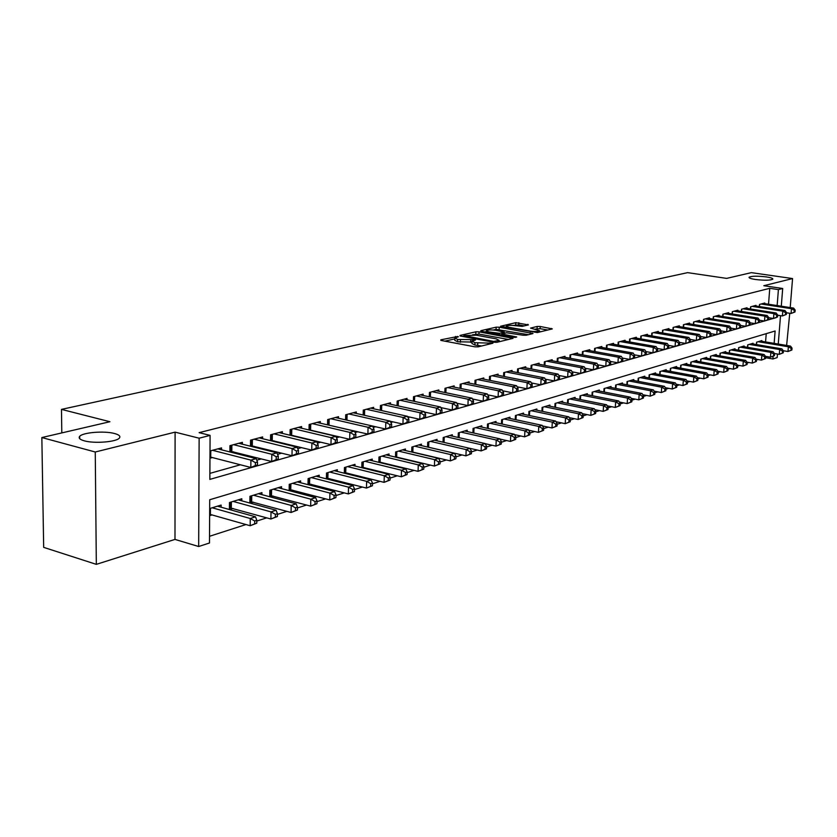 <?xml version="1.0" encoding="UTF-8"?>
<svg xmlns="http://www.w3.org/2000/svg" width="837" height="837" viewBox="0 0 837 837"><rect width="100%" height="100%" fill="white"/><g stroke="black" fill="none" stroke-linecap="round" stroke-linejoin="round"><path stroke-width="1.26" d="M457.766 336.474L440.837 339.822L441.277 340.481L474.851 346.811L478.126 346.842L492.899 343.212L474.956 342.699L472.005 341.172L475.531 339.989L474.882 339.655L457.693 339.477L454.826 337.981L458.394 336.798L457.766 336.474M755.497 279.495C764.631 280.541 770.417 280.426 772.833 279.15C773.022 278.344 770.846 277.591 766.315 276.901C757.244 275.865 751.5 275.99 749.073 277.256C748.853 278.051 750.998 278.794 755.497 279.495M84.286 440.827C94.414 443.777 116.667 441.957 119.409 438.013C120.727 436.276 119.126 434.78 114.596 433.535C104.499 430.678 82.654 432.405 79.672 436.37C78.312 438.075 79.85 439.561 84.286 440.827M528.419 324.913L515.78 322.684L500.557 326.252L537.344 332.571L552.305 328.889L540.221 326.482L537.176 326.451L530.564 328.094L539.583 330.741C538.024 331.588 534.937 331.714 530.344 331.117L508.781 327.267L506.333 326.085C507.913 325.248 510.978 325.122 515.529 325.708L522.142 326.367L528.419 324.913M768.523 304.239L769.768 288.315L778.41 289.602L782.7 288.503L781.287 306.206M41.85 437.552L95.261 452.001L96.328 564.358L43.67 547.367L41.85 437.552L109.919 421.722L61.478 409.387L687.585 272.642L726.652 278.386L751.344 272.642L792.566 278.564L763.804 285.71L782.7 288.503M96.328 564.358L174.985 539.415L175.1 432.143L95.261 452.001M175.1 432.143L199.133 438.201L210.087 435.386L209.846 479.392L776.181 317.631M769.768 288.315L199.122 432.656L210.087 435.386M479.026 331.839L475.887 331.808L460.057 335.428L460.528 336.076L493.861 342.249L497.073 342.27L513.06 338.336L479.026 331.839L478.931 334.078L472.612 334.779M480.836 330.678L496.153 327.173L499.229 327.204L533.002 333.534L526.211 335.25L523.083 335.229L506.5 332.77L501.771 333.973L516.753 336.987L514.943 337.416L480.815 331.18M786.623 345.451L789.751 313.279M790.212 307.577L792.566 278.564M397.617 457.619L398.318 457.41M380.804 462.819L381.756 462.516M363.561 468.145L364.786 467.757M345.88 473.596L347.397 473.135M327.738 479.203L329.548 478.638M309.125 484.947L311.249 484.299M290.01 490.848L292.458 490.095M270.382 496.916L273.176 496.048M250.221 503.142L253.381 502.169M229.495 509.545L233.031 508.446M221.533 449.814L221.543 447.889L210.003 450.965M242.364 444.185L242.374 442.334L229.945 445.65L229.893 451.949M262.63 438.714L262.651 436.924L250.556 440.147L250.483 446.215M282.351 433.388L282.383 431.662L270.602 434.801L270.529 440.649M301.561 428.209L301.592 426.535L290.125 429.601L290.031 435.24M320.278 423.156L320.309 421.545L309.135 424.526L309.031 429.977M338.504 418.249L338.535 416.69L327.654 419.588L327.539 424.851L367.893 434.1L368.071 427.299L330.845 418.741M356.269 413.457L356.311 411.95L345.702 414.775L345.587 419.86M373.595 408.78L373.637 407.326L363.289 410.088L363.164 415.006M390.492 404.229L390.534 402.817L380.448 405.506L380.312 410.276M406.981 399.793L407.023 398.422L397.177 401.049L397.041 405.663M423.072 395.462L423.114 394.133L413.509 396.696L413.363 401.164M438.776 391.224L438.829 389.948L429.444 392.448L429.297 396.78M454.114 387.102L454.167 385.857L445.002 388.295L444.855 392.501M469.097 383.064L469.149 381.86L460.193 384.246L460.036 388.326M483.734 379.13L483.786 377.958L475.039 380.291L474.882 384.246M498.036 375.279L498.088 374.139L489.54 376.42L489.383 380.26L489.561 376.409M512.024 371.523L512.066 370.414L503.717 372.643L503.55 376.378M525.688 367.841L525.741 366.763L517.58 368.939L517.412 372.57M539.059 364.252L539.112 363.195L531.129 365.33L530.961 368.855M552.148 360.737L552.2 359.711L544.385 361.793L544.207 365.235M564.944 357.294L564.996 356.3L557.348 358.341L557.18 361.678M577.478 353.925L577.53 352.952L570.039 354.951L569.871 358.205M589.74 350.63L589.792 349.688L582.458 351.634L582.29 354.815M601.751 347.407L601.803 346.487L594.626 348.401L594.448 351.488M613.511 344.248L613.563 343.348L606.532 345.221L606.365 348.234M625.03 341.151L625.082 340.272L618.198 342.113L618.02 345.043M636.319 338.117L636.371 337.259L629.623 339.058L629.455 341.925M647.378 335.145L647.43 334.308L640.818 336.076L640.65 338.87M658.227 332.237L658.28 331.421L651.793 333.147L651.625 335.878M668.857 329.38L668.909 328.585L662.559 330.28L662.381 332.948M679.278 326.587L679.33 325.802L673.105 327.466L672.927 330.071M689.51 323.835L689.562 323.082L683.452 324.714L683.274 327.246M699.533 321.146L699.586 320.404L693.591 322.004L693.423 324.484M709.378 318.51L709.431 317.778L703.551 319.347L703.373 321.774M719.035 315.915L719.088 315.204L713.312 316.742L713.145 319.117M728.514 313.373L728.567 312.682L722.896 314.189L722.729 316.512M737.815 310.872L737.868 310.192L732.312 311.678L732.145 313.948M746.949 308.424L747.002 307.765L741.54 309.219L741.373 311.437M755.926 306.018L755.978 305.369L750.611 306.802L750.444 308.968M209.878 473.376L240.449 464.776M256.792 460.183L261.385 458.896M277.549 454.345L281.734 453.162M297.731 448.663L301.54 447.596M317.369 443.139L320.801 442.177M336.484 437.772L339.571 436.904M355.087 432.53L357.838 431.756M373.208 427.435L375.646 426.755M390.858 422.476L393.003 421.869M408.069 417.632L409.921 417.108M424.84 412.913L426.42 412.474M441.193 408.32L442.511 407.943M457.148 403.832L458.216 403.528M472.717 399.448L473.554 399.218M487.908 395.179L488.526 395.001M209.961 458.205L212.472 457.525M231.525 452.357L233.533 451.813M252.387 446.696L254.019 446.257M272.695 441.183L273.961 440.837M292.448 435.826L293.379 435.575M311.678 430.605L312.285 430.438M759.358 306.551L759.515 304.427L764.788 303.015L764.736 303.653M209.522 536.287L245.984 524.537M256.792 521.053L266.731 517.852M277.413 514.41L286.913 511.344M297.47 507.944L306.551 505.025M316.982 501.656L325.656 498.862M335.982 495.535L344.269 492.867M354.469 489.582L362.4 487.029M372.486 483.776L380.061 481.338M390.042 478.115L397.282 475.782M407.148 472.602L414.064 470.373M423.836 467.234L430.438 465.1M440.105 461.982L446.414 459.952M455.977 456.866L462.014 454.93M471.472 451.875L477.226 450.024M486.6 447.01L492.093 445.232M501.363 442.25L506.615 440.555M515.791 437.594L520.792 435.983M529.884 433.053L534.655 431.515M543.652 428.617L548.214 427.152M557.118 424.286L561.46 422.884M570.29 420.038L574.423 418.709M583.159 415.884L587.103 414.618M595.756 411.835L599.512 410.622M608.081 407.86L611.659 406.709M620.144 403.968L623.544 402.879M631.956 400.17L635.189 399.123M643.517 396.435L646.593 395.451M654.848 392.794L657.756 391.852M665.938 389.215L668.7 388.326M676.809 385.711L679.424 384.874M687.47 382.279L689.939 381.484M697.912 378.91L700.245 378.157M708.144 375.614L710.351 374.903M718.188 372.381L720.27 371.712M728.033 369.211L730 368.573M737.69 366.093L739.542 365.497M747.169 363.038L748.906 362.484M756.47 360.046L758.092 359.523M765.573 341.925L766.221 333.67M209.637 515.676L212.127 514.901M221.114 507.201L221.135 505.056L209.679 508.54M229.411 509.524L229.474 502.514L241.82 498.758L241.799 500.829M249.855 503.047L249.928 496.299L261.939 492.637L261.918 494.636M269.755 496.749L269.849 490.241L281.546 486.684L281.514 488.599M289.131 490.618L289.236 484.341L300.629 480.877L300.588 482.729M308.006 484.654L308.121 478.597L319.221 475.217L319.179 477.017M326.399 478.858L326.524 472.999L337.342 469.703L337.301 471.44M344.321 473.208L344.457 467.548L355.003 464.336L354.961 466.01M361.804 467.705L361.94 462.223L372.224 459.094L372.183 460.716M378.847 462.338L378.994 457.033L389.027 453.989L388.985 455.558M395.482 457.117L395.639 451.98L405.422 448.998L405.38 450.526M411.71 452.011L411.877 447.042L421.429 444.133L421.377 445.608M427.561 447.042L427.728 442.218L437.06 439.373L437.008 440.806M443.035 442.187L443.202 437.51L452.315 434.738L452.262 436.129M458.142 437.458L458.32 432.907L467.224 430.197L467.172 431.547M472.915 432.834L473.093 428.418L481.788 425.771L481.735 427.079M487.542 424.024L487.364 428.314L487.521 424.024L496.027 421.44L495.975 422.716M501.447 423.899L501.635 419.735L509.953 417.203L509.89 418.448M515.247 419.588L515.435 415.539L523.564 413.07L523.502 414.273M528.733 415.372L528.921 411.438L536.883 409.011L536.82 410.182M541.937 411.249L542.125 407.42L549.909 405.056L549.846 406.196M554.847 407.221L555.036 403.486L562.652 401.174L562.6 402.283M567.486 403.277L567.674 399.647L575.134 397.376L575.082 398.464M579.863 399.427L580.051 395.88L587.354 393.662L587.292 394.719M591.979 395.65L592.167 392.197L599.323 390.021L599.261 391.046M603.843 391.946L604.042 388.588L611.041 386.453L610.979 387.458M615.467 388.326L615.666 385.051L622.519 382.969L622.466 383.942M626.861 384.79L627.049 381.588L633.776 379.538L633.714 380.5M638.024 381.316L638.212 378.188L644.804 376.19L644.741 377.121M648.957 377.905L649.156 374.861L655.612 372.904L655.559 373.804M659.692 374.578L659.88 371.607L666.21 369.672L666.158 370.561M670.207 371.304L670.395 368.406L676.61 366.512L676.558 367.38M680.523 368.102L680.711 365.267L686.811 363.415L686.748 364.262M690.64 364.963L690.828 362.191L696.813 360.37L696.75 361.197M700.569 361.877L700.757 359.167L706.627 357.378L706.574 358.194M710.31 358.853L710.498 356.206L716.263 354.449L716.2 355.244M719.872 355.892L720.061 353.298L725.721 351.582L725.658 352.356M729.268 352.973L729.456 350.441L735.001 348.757L734.949 349.51M738.485 350.117L738.663 347.637L744.114 345.984L744.062 346.727M747.535 347.313L747.713 344.886L753.07 343.254L753.018 343.986M756.418 344.562L756.606 342.187L761.858 340.586L761.806 341.297M61.478 409.387L61.802 432.907M777.458 354.009L777.175 357.587L772.896 358.979L773.116 356.269M765.552 357.713L772.896 358.979M774.141 343.358L775.125 331.002L209.721 499.741L209.48 542.993L198.672 546.519L199.133 438.201M174.985 539.415L198.672 546.519M780.534 315.664L778.253 344.049M777.144 305.568L778.41 289.602M454.805 338.378L454.732 340.272L457.609 341.768L457.693 339.477M471.974 342.061L457.609 341.768M471.995 341.569L471.922 343.473L474.872 345.011L474.956 342.699M481.673 345.984L474.872 345.011M454.784 338.891L444.886 341.172M508.572 339.508L478.931 334.078M464.106 335.553L493.673 341.412L499.145 340.377L496.142 338.859L476.211 335.187L464.106 335.553M484.895 331.954L486.37 331.609M493.359 330.008L496.059 329.38L496.153 327.173M528.534 334.695L496.059 329.38M495.807 330.301C491.183 329.705 488.044 329.83 486.412 330.709L488.839 331.912L499.595 333.325L504.334 332.132L495.807 330.301M547.858 330.04L540.116 328.679L534.937 329.15M524.276 325.875L518.71 324.892L513.227 325.426M506.291 327.026L505.004 327.319M256.771 523.198L256.802 520.3L254.71 520.98L254.678 523.868L256.771 523.198L250.179 525.73L250.263 518.501L255.505 516.827L217.453 506.176M209.648 514.263L250.179 525.73L254.678 523.868M212.169 507.777L250.263 518.501L254.71 520.98M255.505 516.827L256.802 520.3M257.472 464.964L257.503 462.034L255.39 462.631L255.358 465.571L257.472 464.964L250.828 467.464L250.912 460.12L212.514 450.296M255.39 462.631L250.912 460.12L256.195 458.645L217.84 448.873M255.358 465.571L250.828 467.464L209.972 456.939M257.503 462.034L256.195 458.645M277.382 516.523L277.424 513.667L275.383 514.326L275.352 517.182L277.382 516.523L270.906 519.013L271.01 511.878L276.105 510.246L238.231 499.856M229.432 507.682L270.906 519.013L275.352 517.182M233.094 501.415L271.01 511.878L275.383 514.326M276.105 510.246L277.424 513.667M297.438 510.036L297.48 507.212L295.503 507.85L295.451 510.675L297.438 510.036L291.067 512.485L291.182 505.443L296.141 503.853L258.466 493.704M249.876 501.426L291.067 512.485L295.451 510.675M253.454 495.222L291.182 505.443L295.503 507.85M296.141 503.853L297.48 507.212M316.941 503.717L317.003 500.934L315.068 501.562L315.015 504.345L316.941 503.717L310.673 506.134L310.809 499.176L315.633 497.638L278.146 487.709M269.776 495.337L310.673 506.134L315.015 504.345M273.28 489.195L310.809 499.176L315.068 501.562M315.633 497.638L317.003 500.934M335.93 497.576L335.993 494.824L334.12 495.431L334.057 498.182L335.93 497.576L329.768 499.951L329.914 493.077L334.612 491.581L297.323 481.882M289.152 489.404L329.768 499.951L334.057 498.182M292.573 483.326L329.914 493.077L334.12 495.431M334.612 491.581L335.993 494.824M278.229 459.053L278.271 456.165L276.22 456.74L276.179 459.639L278.229 459.053L271.701 461.522L271.805 454.271L233.596 444.677M276.22 456.74L271.805 454.271L276.942 452.827L238.775 443.296M276.179 459.639L271.701 461.522L229.903 451.112M278.271 456.165L276.942 452.827M298.422 453.309L298.474 450.452L296.476 451.017L296.434 453.874L298.422 453.309L292.008 455.726L292.123 448.58L254.103 439.205M296.476 451.017L292.123 448.58L297.114 447.178L259.146 437.856M296.434 453.874L292.008 455.726L250.493 445.566M298.474 450.452L297.114 447.178M318.06 447.722L318.123 444.897L316.177 445.441L316.124 448.276L318.06 447.722L311.751 450.107L311.887 443.035L274.055 433.88M316.177 445.441L311.887 443.035L316.742 441.674L278.962 432.572M316.124 448.276L311.751 450.107L270.529 440.178M318.123 444.897L316.742 441.674M337.175 442.281L337.248 439.488L335.355 440.021L335.292 442.815L337.175 442.281L330.971 444.625L331.117 437.657L293.494 428.701M335.355 440.021L331.117 437.657L335.846 436.328L298.265 427.425M335.292 442.815L330.971 444.625L290.041 434.937M337.248 439.488L335.846 436.328M354.428 491.591L354.49 488.871L352.659 489.467L352.597 492.177L354.428 491.591L348.349 493.924L348.516 487.144L353.088 485.68L315.999 476.201M308.026 483.629L348.349 493.924L352.597 492.177M311.374 477.603L348.516 487.144L352.659 489.467M353.088 485.68L354.49 488.871M355.788 436.987L355.861 434.236L354.02 434.748L353.946 437.51L355.788 436.987L349.678 439.289L349.845 432.405L312.41 423.658M354.02 434.748L349.845 432.405L354.449 431.118L317.066 422.413M353.946 437.51L349.678 439.289L309.041 429.82M355.861 434.236L354.449 431.118M372.434 485.753L372.507 483.075L370.728 483.65L370.655 486.328L372.434 485.753L366.46 488.065L366.637 481.359L371.094 479.936L334.204 470.666M326.42 478L366.46 488.065L370.655 486.328M329.694 472.037L366.637 481.359L370.728 483.65M371.094 479.936L372.507 483.075M372.193 429.611L372.12 432.331L373.909 431.819L373.982 429.109L372.193 429.611L368.071 427.299L372.559 426.043L335.386 417.527M373.909 431.819L372.371 432.823L367.893 434.1L372.12 432.331M373.982 429.109L372.559 426.043L385.637 429.046L385.836 422.329L348.809 413.949M389.99 480.072L390.063 477.435L388.326 477.99L388.253 480.637L389.99 480.072L384.099 482.353L384.288 475.73L388.63 474.338L351.938 465.267M344.342 472.507L384.099 482.353L388.253 480.637M347.554 466.607L384.288 475.73L388.326 477.99M388.63 474.338L390.063 477.435M389.906 424.61L389.822 427.299L391.57 426.797L391.643 424.118L389.906 424.61L385.836 422.329L390.209 421.105L353.235 412.767M391.57 426.797L390.011 427.801L385.637 429.046L389.822 427.299M391.643 424.118L390.209 421.105M407.085 474.537L407.169 471.922L405.485 472.466L405.401 475.092L407.085 474.537L401.3 476.776L401.498 470.237L405.736 468.887L369.243 460.005M361.814 467.151L401.3 476.776L405.401 475.092M364.963 461.302L401.498 470.237L405.485 472.466M405.736 468.887L407.169 471.922M408.77 421.9L408.854 419.253L407.159 419.735L407.075 422.382L408.77 421.9L402.942 424.108L403.141 417.475L366.324 409.272M407.159 419.735L403.141 417.475L407.399 416.282L370.634 408.132M407.075 422.382L402.942 424.108L390.283 421.262M408.854 419.253L407.399 416.282M423.773 469.138L423.857 466.554L422.204 467.088L422.12 469.672L423.773 469.138L418.061 471.346L418.28 464.88L422.403 463.562L386.119 454.868M378.858 461.93L418.061 471.346L422.12 469.672M381.944 456.144L418.28 464.88L422.204 467.088M422.403 463.562L423.857 466.554M425.541 417.129L425.635 414.503L423.982 414.974L423.888 417.6L425.541 417.129L419.797 419.306L420.017 412.746L383.409 404.721M423.982 414.974L420.017 412.746L424.171 411.584L387.615 403.601M423.888 417.6L419.797 419.306L407.556 416.585M425.635 414.503L424.171 411.584M440.032 463.876L440.126 461.323L438.525 461.836L438.431 464.399L440.032 463.876L434.413 466.052L434.633 459.659L438.661 458.373L402.587 449.867M395.493 456.835L434.413 466.052L438.431 464.399M398.506 451.101L434.633 459.659L438.525 461.836M438.661 458.373L440.126 461.323M441.905 412.474L441.999 409.879L440.377 410.339L440.283 412.934L441.905 412.474L436.244 414.618L436.475 408.142L400.065 400.274M440.377 410.339L436.475 408.142L440.524 407.002L404.166 399.186M440.283 412.934L436.244 414.618L424.39 412.034M441.999 409.879L440.524 407.002M455.903 458.739L456.008 456.217L454.439 456.72L454.334 459.251L455.903 458.739L450.358 460.884L450.599 454.564L454.533 453.309L418.657 444.97M411.72 451.865L450.358 460.884L454.334 459.251M414.671 446.184L450.599 454.564L454.439 456.72M454.533 453.309L456.008 456.217M457.86 407.933L457.954 405.37L456.374 405.819L456.28 408.383L457.86 407.933L452.273 410.046L452.514 403.643L416.324 395.943M456.374 405.819L452.514 403.643L456.468 402.534L420.331 394.876M456.28 408.383L452.273 410.046L440.817 407.577M457.954 405.37L456.468 402.534M471.398 453.727L471.503 451.227L469.965 451.729L469.86 454.219L471.398 453.727L465.927 455.841L466.178 449.595L470.017 448.37L434.351 440.199M427.561 447.01L465.927 455.841L469.86 454.219M430.459 441.381L466.178 449.595L469.965 451.729M486.517 448.831L486.621 446.362L485.125 446.843L485.021 449.312L486.517 448.831L481.129 450.913L470.017 448.37L471.503 451.227M473.428 403.497L473.533 400.975L471.984 401.404L471.89 403.936L473.428 403.497L467.925 405.589L468.176 399.259L432.195 391.716M471.984 401.404L468.176 399.259L472.037 398.182L436.098 390.67M471.89 403.936L467.925 405.589L456.835 403.235M473.533 400.975L472.037 398.182M445.87 436.694L481.39 444.74L485.136 443.547L449.668 435.543M485.021 449.312L481.129 450.913L481.39 444.74L485.125 446.843M485.136 443.547L486.621 446.362M488.62 399.176L488.735 396.675L487.228 397.104L487.124 399.605L488.62 399.176L483.2 401.237L483.462 394.98L447.69 387.583M487.228 397.104L483.462 394.98L487.228 393.924L451.509 386.558M487.124 399.605L483.2 401.237L472.466 398.987M488.735 396.675L487.228 393.924M501.279 444.049L501.394 441.612L499.93 442.082L499.825 444.531L501.279 444.049L495.964 446.111L496.236 440L499.898 438.839L464.64 430.992M485.198 443.673L495.964 446.111L499.825 444.531M460.925 432.112L496.236 440L499.93 442.082M499.898 438.839L501.394 441.612M503.455 394.949L503.571 392.48L502.106 392.898L501.991 395.367L503.455 394.949L498.109 396.989L498.381 390.795L462.819 383.545M502.106 392.898L498.381 390.795L502.054 389.77L466.544 382.551M501.991 395.367L498.109 396.989L487.73 394.844M503.571 392.48L502.054 389.77M515.707 439.383L515.822 436.977L514.389 437.427L514.274 439.843L515.707 439.383L510.465 441.413L510.737 435.376L514.316 434.236L479.266 426.535M500.034 439.09L510.465 441.413L514.274 439.843M475.636 427.644L510.737 435.376L514.389 437.427M514.316 434.236L515.822 436.977M517.946 390.827L518.061 388.389L516.628 388.786L516.513 391.235L517.946 390.827L512.673 392.835L512.955 386.715L477.603 379.6M516.628 388.786L512.955 386.715L516.544 385.711L481.244 378.627M516.513 391.235L512.673 392.835L502.629 390.785M518.061 388.389L516.544 385.711M529.8 434.821L529.915 432.436L528.513 432.886L528.398 435.271L529.8 434.821L524.621 436.83L524.914 430.856L528.398 429.737L493.558 422.193M514.514 434.602L524.621 436.83L528.398 435.271M490.022 423.271L524.914 430.856L528.513 432.886M528.398 429.737L529.915 432.436M532.102 386.799L532.217 384.382L530.825 384.779L530.7 387.196L532.102 386.799L526.902 388.776L527.184 382.729L492.051 375.75M530.825 384.779L527.184 382.729L530.7 381.745L495.609 374.798M530.7 387.196L526.902 388.776L517.172 386.82M532.217 384.382L530.7 381.745M543.569 430.364L543.684 428.01L542.324 428.439L542.209 430.804L543.569 430.364L538.463 432.342L538.756 426.431L542.167 425.342L507.536 417.935M528.67 430.218L538.463 432.342L542.209 430.804M504.073 418.992L538.756 426.431L542.324 428.439M542.167 425.342L543.684 428.01M545.933 382.865L546.059 380.469L544.688 380.856L544.563 383.252L545.933 382.865L540.807 384.811L541.1 378.837L506.165 371.984M544.688 380.856L541.1 378.837L544.531 377.874L509.649 371.053M544.563 383.252L540.807 384.811L531.39 382.948M546.059 380.469L544.531 377.874M557.034 426.012L557.149 423.679L555.82 424.108L555.695 426.441L557.034 426.012L551.991 427.958L552.294 422.12L555.632 421.053L521.2 413.781M542.502 425.928L551.991 427.958L555.695 426.441M517.81 414.817L552.294 422.12L555.82 424.108M555.632 421.053L557.149 423.679M559.451 379.015L559.576 376.65L558.237 377.027L558.122 379.391L559.451 379.015L554.387 380.94L554.69 375.028L519.965 368.301M558.237 377.027L554.69 375.028L558.049 374.087L523.376 367.401M558.122 379.391L554.387 380.94L545.285 379.161M559.576 376.65L558.049 374.087M570.196 421.754L570.321 419.442L569.014 419.86L568.888 422.172L570.196 421.754L565.226 423.679L565.53 417.893L568.794 416.847L534.571 409.722M556.03 421.733L565.226 423.679L568.888 422.172M531.254 410.726L565.53 417.893L569.014 419.86M568.794 416.847L570.321 419.442M572.675 375.248L572.801 372.915L571.493 373.281L571.368 375.625L572.675 375.248L567.674 377.152L567.988 371.304L533.472 364.702M571.493 373.281L567.988 371.304L571.263 370.383L536.799 363.813M571.368 375.625L567.674 377.152L558.865 375.457M572.801 372.915L571.263 370.383M583.065 417.579L583.19 415.298L581.914 415.707L581.799 417.998L583.065 417.579L578.158 419.483L578.472 413.76L581.663 412.746L547.649 405.736M569.244 417.621L578.158 419.483L581.799 417.998M544.406 406.73L578.472 413.76L581.914 415.707M581.663 412.746L583.19 415.298M585.597 371.576L585.722 369.263L584.446 369.619L584.32 371.942L585.597 371.576L580.669 373.459L580.983 367.663L546.676 361.186M584.446 369.619L580.983 367.663L584.184 366.763L549.93 360.318M584.32 371.942L580.669 373.459L572.131 371.827M585.722 369.263L584.184 366.763M595.662 413.509L595.787 411.239L594.542 411.647L594.416 413.907L595.662 413.509L590.817 415.382L591.142 409.722L594.26 408.728L560.445 401.844M582.186 413.604L590.817 415.382L594.416 413.907M557.275 402.817L591.142 409.722L594.542 411.647M594.26 408.728L595.787 411.239M598.246 367.977L598.371 365.685L597.116 366.041L596.99 368.332L598.246 367.977L593.37 369.828L593.695 364.105L559.587 357.734M597.116 366.041L593.695 364.105L596.823 363.227L562.778 356.886M596.99 368.332L593.37 369.828L585.115 368.28M598.371 365.685L596.823 363.227M607.986 409.513L608.122 407.274L606.898 407.671L606.762 409.91L607.986 409.513L603.205 411.375L603.529 405.767L606.584 404.794L572.968 398.035M594.835 409.67L603.205 411.375L606.762 409.91M569.861 398.977L603.529 405.767L606.898 407.671M606.584 404.794L608.122 407.274M610.612 364.451L610.738 362.191L609.514 362.536L609.388 364.806L610.612 364.451L605.8 366.292L606.124 360.621L572.236 354.365M609.514 362.536L606.124 360.621L609.2 359.753L575.354 353.538M609.388 364.806L605.8 366.292L597.817 364.796M610.738 362.191L609.2 359.753M620.05 405.61L620.186 403.392L618.982 403.779L618.857 405.997L620.05 405.61L615.321 407.441L615.655 401.896L618.648 400.944L585.23 394.311M607.212 405.809L615.321 407.441L618.857 405.997M582.196 395.231L615.655 401.896L618.982 403.779M618.648 400.944L620.186 403.392M622.718 361.009L622.854 358.77L621.65 359.104L621.514 361.354L622.718 361.009L617.968 362.819L618.302 357.211L584.613 351.069M621.65 359.104L618.302 357.211L621.305 356.363L587.658 350.253M621.514 361.354L617.968 362.819L610.236 361.396M622.854 358.77L621.305 356.363M631.862 401.791L631.987 399.594L630.826 399.971L630.69 402.168L631.862 401.791L627.195 403.601L627.53 398.109L630.449 397.177L597.241 390.649M619.328 402.042L627.195 403.601L630.69 402.168M594.27 391.559L627.53 398.109L630.826 399.971M630.449 397.177L631.987 399.594M634.561 357.64L634.697 355.411L633.525 355.746L633.389 357.974L634.561 357.64L629.874 359.429L630.209 353.873L596.729 347.836M633.525 355.746L630.209 353.873L633.149 353.047L599.711 347.041M633.389 357.974L629.874 359.429L622.393 358.069M634.697 355.411L633.149 353.047M643.423 398.046L643.559 395.88L642.408 396.246L642.272 398.422L643.423 398.046L638.809 399.835L639.154 394.394L642.021 393.484L609.012 387.081M631.192 398.339L638.809 399.835L642.272 398.422M606.093 387.96L639.154 394.394L642.408 396.246M642.021 393.484L643.559 395.88M654.743 394.384L654.879 392.229L653.76 392.595L653.624 394.75L654.743 394.384L650.192 396.152L650.537 390.764L653.341 389.875L620.531 383.566M642.816 394.719L650.192 396.152L653.624 394.75M617.675 384.445L650.537 390.764L653.76 392.595M653.341 389.875L654.879 392.229M665.833 390.795L665.98 388.661L664.881 389.017L664.735 391.151L665.833 390.795L661.335 392.543L661.69 387.207L664.442 386.328L631.82 380.134M654.189 391.161L661.335 392.543L664.735 391.151M629.016 380.992L661.69 387.207L664.881 389.017M664.442 386.328L665.98 388.661M646.164 354.333L646.3 352.136L645.16 352.461L645.013 354.658L646.164 354.333L641.529 356.102L641.874 350.598L608.593 344.677M645.16 352.461L641.874 350.598L644.752 349.793L611.523 343.892M645.013 354.658L641.529 356.102L634.3 354.804M646.3 352.136L644.752 349.793M657.526 351.101L657.662 348.924L656.543 349.238L656.396 351.425L657.526 351.101L652.944 352.848L653.299 347.407L620.217 341.569M656.543 349.238L653.299 347.407L656.114 346.612L623.084 340.805M656.396 351.425L652.944 352.848L645.955 351.603M657.662 348.924L656.114 346.612M668.658 347.93L668.794 345.775L667.696 346.089L667.549 348.244L668.658 347.93L664.128 349.667L664.484 344.269L631.6 338.535M667.696 346.089L664.484 344.269L667.246 343.494L634.415 337.782M667.549 348.244L664.128 349.667L657.359 348.474M668.794 345.775L667.246 343.494M676.704 387.269L676.851 385.166L675.773 385.512L675.626 387.625L676.704 387.269L672.257 389.006L672.613 383.723L675.313 382.865L642.889 376.765M665.331 387.688L672.257 389.006L675.626 387.625M640.148 377.602L672.613 383.723L675.773 385.512M675.313 382.865L676.851 385.166M679.56 344.834L679.696 342.699L678.619 343.003L678.472 345.137L679.56 344.834L675.082 346.539L675.438 341.203L642.764 335.564M678.619 343.003L675.438 341.203L678.148 340.439L645.515 334.821M678.472 345.137L675.082 346.539L668.533 345.399M679.696 342.699L678.148 340.439M687.365 383.827L687.501 381.735L686.445 382.08L686.309 384.173L687.365 383.827L682.961 385.533L683.316 380.301L685.963 379.464L653.739 373.469M676.254 384.267L682.961 385.533L686.309 384.173M651.05 374.285L683.316 380.301L686.445 382.08M685.963 379.464L687.501 381.735M690.243 341.789L690.379 339.676L689.322 339.979L689.175 342.092L690.243 341.789L685.817 343.484L686.183 338.19L653.697 332.645M689.322 339.979L686.183 338.19L688.83 337.447L656.396 331.923M689.175 342.092L685.817 343.484L679.487 342.385M690.379 339.676L688.83 337.447M697.807 380.448L697.943 378.376L696.907 378.711L696.771 380.783L697.807 380.448L693.454 382.132L693.821 376.953L696.405 376.127L664.379 370.236M686.957 380.929L693.454 382.132L696.771 380.783M661.732 371.042L693.821 376.953L696.907 378.711M696.405 376.127L697.943 378.376M700.705 338.807L700.851 336.715L699.816 337.008L699.669 339.111L700.705 338.807L696.342 340.481L696.708 335.239L664.421 329.788M699.816 337.008L696.708 335.239L699.303 334.518L667.068 329.077M699.669 339.111L696.342 340.481L690.211 339.435M700.851 336.715L699.303 334.518M708.039 377.131L708.186 375.081L707.171 375.405L707.024 377.466L708.039 377.131L703.739 378.805L704.105 373.668L706.648 372.863L674.81 367.066M697.441 377.644L703.739 378.805L707.024 377.466M672.216 367.851L704.105 373.668L707.171 375.405M706.648 372.863L708.186 375.081M710.969 335.888L711.126 333.817L710.1 334.099L709.954 336.181L710.969 335.888L706.658 337.541L707.024 332.352L674.925 326.985M710.1 334.099L707.024 332.352L709.567 331.64L677.52 326.294M709.954 336.181L706.658 337.541L700.726 336.537M711.126 333.817L709.567 331.64M718.083 373.888L718.23 371.848L717.225 372.172L717.079 374.202L718.083 373.888L713.825 375.541L714.191 370.456L716.692 369.661L685.043 363.949M707.725 374.421L713.825 375.541L717.079 374.202M682.5 364.723L714.191 370.456L717.225 372.172M716.692 369.661L718.23 371.848M721.034 333.021L721.191 330.971L720.186 331.253L720.04 333.314L721.034 333.021L716.765 334.664L717.142 329.516L685.241 324.233M720.186 331.253L717.142 329.516L719.632 328.826L687.784 323.553M720.04 333.314L716.765 334.664L711.042 333.701M721.191 330.971L719.632 328.826M727.928 370.697L728.075 368.688L727.091 369.002L726.945 371.011L727.928 370.697L723.723 372.329L724.089 367.297L726.537 366.512L695.076 360.893M717.811 371.262L723.723 372.329L726.945 371.011M692.586 361.657L724.089 367.297L727.091 369.002M726.537 366.512L728.075 368.688M730.91 330.217L731.057 328.177L730.073 328.46L729.927 330.5L730.91 330.217L726.683 331.839L727.06 326.744L695.348 321.534M730.073 328.46L727.06 326.744L729.508 326.053L697.849 320.874M729.927 330.5L726.683 331.839L721.149 330.918M740.588 327.466L740.735 325.447L739.782 325.719L739.626 327.738L740.588 327.466L736.414 329.067L731.057 328.177L729.508 326.053M737.585 367.569L737.732 365.581L736.769 365.884L736.623 367.882L737.585 367.569L733.432 369.19L733.798 364.2L736.194 363.436L704.921 357.901M727.709 368.165L733.432 369.19L736.623 367.882M702.473 358.644L733.798 364.2L736.769 365.884M736.194 363.436L737.732 365.581M739.626 327.738L736.414 329.067L736.79 324.013L705.267 318.887M739.782 325.719L736.79 324.013L739.186 323.344L707.725 318.238M740.735 325.447L739.186 323.344M747.054 364.503L747.211 362.526L746.269 362.829L746.123 364.806L747.054 364.503L742.953 366.104L743.319 361.155L745.673 360.402L714.589 354.961M737.407 365.12L742.953 366.104L746.123 364.806M712.193 355.694L743.319 361.155L746.269 362.829M745.673 360.402L747.211 362.526M750.088 324.756L750.234 322.758L749.293 323.03L749.146 325.028L750.088 324.756L745.955 326.346L746.332 321.345L715.007 316.292M749.293 323.03L746.332 321.345L748.686 320.686L717.414 315.654M749.146 325.028L745.955 326.346L740.735 325.488M750.234 322.758L748.686 320.686M756.355 361.49L756.512 359.533L755.591 359.837L755.434 361.793L756.355 361.49L752.296 363.08L752.672 358.173L754.974 357.441L724.078 352.074M746.928 362.139L752.296 363.08L755.434 361.793M721.724 352.795L752.672 358.173L755.591 359.837M754.974 357.441L756.512 359.533M759.4 322.109L759.557 320.121L758.636 320.383L758.479 322.371L759.4 322.109L755.319 323.678L755.696 318.719L724.56 313.749M758.636 320.383L755.696 318.719L758.008 318.07L726.924 313.122M758.479 322.371L755.319 323.678L750.234 322.852M759.557 320.121L758.008 318.07M765.489 358.539L765.635 356.593L764.736 356.886L764.579 358.832L765.489 358.539L761.461 360.109L761.837 355.244L764.108 354.522L733.39 349.249M756.271 359.199L761.461 360.109L764.579 358.832M731.078 349.95L761.837 355.244L764.736 356.886M764.108 354.522L765.635 356.593M768.554 319.504L768.701 317.537L767.801 317.798L767.644 319.765L768.554 319.504L764.505 321.052L764.892 316.145L733.934 311.249M767.801 317.798L764.892 316.145L767.163 315.507L736.257 310.632M767.644 319.765L764.505 321.052L759.546 320.257M768.701 317.537L767.163 315.507M774.445 355.641L774.602 353.716L773.712 353.999L773.555 355.924L774.445 355.641L770.469 357.19L770.846 352.377L773.074 351.666L742.534 346.466M765.436 356.321L770.469 357.19L773.555 355.924M740.264 347.156L770.846 352.377L773.712 353.999M773.074 351.666L774.602 353.716M777.531 316.951L777.678 315.005L776.788 315.256L776.631 317.202L777.531 316.951L773.524 318.478L773.911 313.613L743.141 308.79M776.788 315.256L773.911 313.613L776.14 312.996L745.422 308.183M776.631 317.202L773.524 318.478L768.69 317.715M777.678 315.005L776.14 312.996M783.244 352.795L783.401 350.881L782.522 351.163L782.365 353.078L783.244 352.795L779.299 354.333L779.686 349.552L781.873 348.851L751.511 343.735M774.434 353.496L779.299 354.333L782.365 353.078M749.282 344.405L779.686 349.552L782.522 351.163M781.873 348.851L783.401 350.881M786.341 314.44L786.498 312.515L785.619 312.756L785.462 314.691L786.341 314.44L782.386 315.957L782.773 311.134L752.181 306.384M785.619 312.756L782.773 311.134L784.96 310.527L754.419 305.787M785.462 314.691L782.386 315.957L777.667 315.214M786.498 312.515L784.96 310.527M791.886 350.002L792.032 348.108L791.174 348.38L791.028 350.274L791.886 350.002L787.983 351.519L788.37 346.78L790.515 346.099L760.331 341.046M783.275 350.724L787.983 351.519L791.028 350.274M758.144 341.716L788.37 346.78L791.174 348.38M790.515 346.099L792.032 348.108M794.993 311.981L795.15 310.067L794.292 310.307L794.135 312.222L794.993 311.981L791.08 313.477L791.467 308.696L761.063 304.009M794.292 310.307L791.467 308.696L793.612 308.1L763.25 303.423M794.135 312.222L791.08 313.477L786.477 312.766M795.15 310.067L793.612 308.1M455.485 337.573L455.527 336.464M489.927 343.997L489.98 342.856M472.591 340.795L472.633 339.634M460.371 342.291L460.465 339.989M470.676 342.375L470.771 340.073M477.676 345.535L477.77 343.222M488.076 344.446L488.117 343.306M440.817 340.377L440.837 339.822M512.066 338.661L512.108 337.866M460.036 335.951L460.057 335.428M475.793 334.047L475.887 331.808M464.409 336.788L464.441 336.014M493.642 342.207L493.673 341.412M495.881 342.396L495.922 341.433M497.806 342.103L497.858 340.973M499.134 329.412L499.229 327.204M532.008 333.858L532.039 333.074M502.671 335.187L502.702 334.434M488.808 332.666L488.839 331.912M496.425 334.047L496.456 333.293M499.543 334.622L499.595 333.325M503.895 333.388L503.937 332.31M508.75 327.989L508.781 327.267M530.313 331.839L530.344 331.117M537.072 328.648L537.176 326.451M540.116 328.679L540.221 326.482M551.301 329.213L551.342 328.439M515.686 324.861L515.78 322.684M518.71 324.892L518.804 322.716M527.812 325.049L527.854 324.306M210.401 514.42L210.443 508.31M210.778 450.756L210.736 457.075M230.374 507.797L230.416 502.231M231.315 507.975L231.368 501.938M250.734 501.53L250.797 496.027M251.675 501.698L251.738 495.745M270.55 495.431L270.623 490.001M271.481 495.598L271.565 489.718M289.853 489.488L289.937 484.121M290.774 489.655L290.868 483.838M231.859 445.138L231.807 451.373M230.897 445.389L230.855 451.206M252.376 439.666L252.303 445.828M251.424 439.917L251.362 445.661M272.339 434.34L272.255 440.419M271.397 434.591L271.314 440.262M291.778 429.161L291.674 435.167M290.837 429.412L290.742 435.01M308.654 483.702L308.748 478.408M309.564 483.859L309.68 478.126M310.705 424.108L310.59 430.04M309.774 424.359L309.669 429.894M326.974 478.063L327.079 472.832M327.884 478.22L327.999 472.549M329.14 419.191L329.025 425.05M328.219 419.442L328.104 424.903M344.834 472.56L344.949 467.391M345.733 472.717L345.859 467.119M347.114 414.399L346.978 420.184M346.204 414.639L346.079 419.975M362.243 467.203L362.379 462.097M363.132 467.349L363.279 461.815M364.639 409.722L364.493 415.309M363.729 409.973L363.593 415.1M379.224 461.972L379.37 456.929M380.113 462.118L380.27 456.646M381.724 405.171L381.578 410.548M380.825 405.411L380.678 410.36M395.796 456.866L395.953 451.886M396.675 457.012L396.843 451.614M398.391 400.724L398.234 405.924M397.502 400.965L397.355 405.725M411.971 451.896L412.128 446.958M412.85 452.032L413.018 446.686M414.66 396.382L414.493 401.404M413.771 396.623L413.624 401.216M427.759 447.031L427.927 442.156M428.628 447.167L428.816 441.884M430.542 392.155L430.364 397M429.653 392.386L429.496 396.822M443.181 442.229L443.359 437.458M444.039 442.417L444.238 437.196M446.037 388.023L445.87 392.71M445.158 388.253L445.002 392.532M458.247 437.479L458.425 432.875M459.105 437.667L459.293 432.614M461.177 383.984L460.999 388.514M460.308 384.214L460.151 388.347M472.968 432.844L473.156 428.398M473.815 433.032L474.014 428.136M475.971 380.04L475.793 384.434M475.102 380.27L474.945 384.256M488.201 428.502L488.4 423.763M490.419 376.179L490.241 380.437M502.263 424.077L502.462 419.483M504.554 372.413L504.366 376.535M516.01 419.755L516.209 415.298M518.365 368.73L518.176 372.727M529.455 415.529L529.664 411.208M531.872 365.131L531.683 369.002M542.606 411.396L542.815 407.211M545.075 361.605L544.897 365.361M555.486 407.357L555.695 403.288M558.007 358.163L557.819 361.804M568.082 403.403L568.292 399.458M570.656 354.783L570.468 358.32M580.428 399.531L580.637 395.702M583.044 351.488L582.855 354.919M592.502 395.755L592.711 392.03M595.17 348.255L594.981 351.582M604.335 392.051L604.544 388.431M615.927 388.42L616.137 384.905M627.29 384.863L627.488 381.452M607.045 345.085L606.856 348.318M618.669 341.988L618.491 345.126M630.073 338.943L629.884 341.998M638.422 381.39L638.621 378.073M641.236 335.961L641.048 338.943M649.334 377.979L649.533 374.746M652.18 333.053L651.992 335.94M660.027 374.641L660.236 371.492M662.904 330.186L662.726 333M670.521 371.366L670.719 368.301M673.429 327.382L673.251 330.123M680.805 368.154L681.015 365.173M683.745 324.63L683.567 327.298M690.902 365.005L691.1 362.107M693.863 321.931L693.685 324.526M700.81 361.919L701.008 359.094M703.791 319.284L703.614 321.816M710.529 358.895L710.728 356.133M713.532 316.689L713.365 319.148M720.071 355.924L720.259 353.235M723.095 314.137L722.927 316.543M729.435 353.005L729.623 350.389M732.48 311.636L732.312 313.98M738.632 350.148L738.82 347.596M741.697 309.177L741.53 311.458M747.661 347.334L747.849 344.844M750.747 306.76L750.58 308.989M756.533 344.582L756.721 342.145M759.63 304.396L759.462 306.572M79.703 438.672L79.672 436.37M463.771 336.673L463.803 335.773M499.082 341.789L499.145 340.377M501.719 335.02L501.761 334.078M486.349 332.216L486.402 331.002M504.282 333.293L504.334 332.132M506.27 327.549L506.322 326.367M539.52 332.048L539.583 330.741"/></g></svg>
